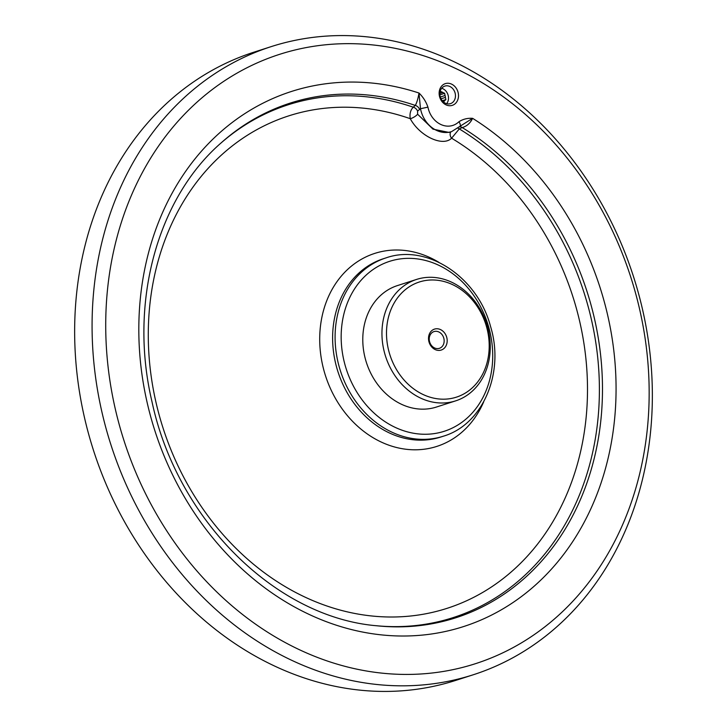 <?xml version="1.0" encoding="UTF-8"?>
<svg xmlns="http://www.w3.org/2000/svg" width="727" height="727" viewBox="0 0 727 727"><rect width="100%" height="100%" fill="white"/><g stroke="black" fill="none" stroke-linecap="round" stroke-linejoin="round"><path stroke-width="1.09" d="M423.041 394.488A60.486 50.317 -107.8 0 1 402.667 292.036A60.486 50.317 -107.8 0 1 487.844 332.239A60.486 50.317 -107.8 0 1 423.041 394.488M435.155 349.569A10.996 9.151 -107.8 0 1 431.456 330.939A10.996 9.151 -107.8 0 1 446.941 338.246A10.996 9.151 -107.8 0 1 435.155 349.569M417.58 111.113L417.607 114.203L432.983 129.152L449.013 132.423L451.64 131.587A27.49 22.873 72.2 0 1 420.488 108.732L417.58 111.113A5.498 4.362 48.1 0 0 413.29 107.205L415.299 105.415C416.871 102.625 418.107 98.49 418.997 93.029A281.049 233.821 72.2 0 0 147.454 403.894A281.049 233.821 72.2 0 0 533.981 586.353A281.049 233.821 72.2 0 0 472.595 118.328C470.314 123.136 466.861 126.216 462.227 127.57L459.273 128.915L451.594 138.203A5.498 4.407 51.4 0 1 450.84 131.841M417.607 114.203A5.498 1.572 -30.6 0 1 410.264 118.701A258.658 215.192 -107.8 0 0 155.86 401.786A258.658 215.192 -107.8 0 0 513.008 570.368A258.658 215.192 -107.8 0 0 451.594 138.203C442.834 147.072 419.743 136.258 410.264 118.701C409.483 113.821 410.491 109.986 413.29 107.205A269.353 224.089 72.2 0 0 220.554 143.41M446.024 104.852A11.414 9.496 -107.8 0 1 442.18 85.522A11.414 9.496 -107.8 0 1 458.246 93.111A11.414 9.496 -107.8 0 1 446.024 104.852M445.397 103.225A9.215 7.661 -107.8 0 1 439.835 94.237A9.215 7.661 -107.8 0 1 444.833 86.095A9.215 7.661 -107.8 0 1 454.948 92.52A9.215 7.661 -107.8 0 1 450.476 103.634A9.215 7.661 -107.8 0 1 445.397 103.225M375.659 625.656A269.353 224.089 72.2 0 0 595.368 438.472A269.353 224.089 72.2 0 0 459.273 128.915A5.498 3.708 65.8 0 0 457.983 128.243M419.633 109.504A5.498 4.344 48.7 0 0 415.299 105.415A270.335 224.907 -107.8 0 0 221.399 142.656C157.15 198.289 128.588 303.25 151.998 401.74C177.143 519.914 275.715 617.305 376.786 625.774A270.335 224.907 -107.8 0 0 598.294 438.89A270.335 224.907 -107.8 0 0 462.227 127.57A5.498 3.735 65.2 0 0 459.728 126.752M451.64 131.587L472.595 118.328C467.525 117.983 462.972 119.128 458.919 121.763A5.498 2.826 46.1 0 1 459.827 126.652L459.827 126.652A5.498 2.826 46.1 0 1 459.219 127.016M427.939 107.133L420.488 108.732L418.997 93.029C423.087 97.009 426.067 101.716 427.939 107.133A21.992 18.302 72.2 0 0 440.735 124.435A21.992 18.302 72.2 0 0 458.919 121.763M455.82 68.538A320.025 266.246 72.2 0 0 112.921 397.887A320.025 266.246 72.2 0 0 563.589 610.616A320.025 266.246 72.2 0 0 455.82 68.538M473.232 674.774L455.802 680.381A329.922 274.479 -107.8 0 1 273.988 665.759A329.922 274.479 -107.8 0 1 74.845 343.798A329.922 274.479 -107.8 0 1 253.768 52.226L271.198 46.619A329.922 274.479 72.2 0 0 92.274 338.191A329.922 274.479 72.2 0 0 291.409 660.161A329.922 274.479 72.2 0 0 473.232 674.774A329.922 274.479 72.2 0 0 652.155 383.202A329.922 274.479 72.2 0 0 453.012 61.241A329.922 274.479 72.2 0 0 271.198 46.619M420.488 398.042A63.785 53.062 -107.8 0 1 381.984 335.792A63.785 53.062 -107.8 0 1 416.58 279.422A63.785 53.062 -107.8 0 1 486.627 323.897A63.785 53.062 -107.8 0 1 455.638 400.868A63.785 53.062 -107.8 0 1 420.488 398.042M455.638 400.868L436.473 407.029A63.785 53.062 -107.8 0 1 401.322 404.203A63.785 53.062 -107.8 0 1 362.818 341.963A63.785 53.062 -107.8 0 1 397.415 285.593L416.58 279.422M434.537 347.942A8.797 7.315 -107.8 0 1 429.23 339.364A8.797 7.315 -107.8 0 1 434.001 331.585A8.797 7.315 -107.8 0 1 443.661 337.719A8.797 7.315 -107.8 0 1 439.381 348.333A8.797 7.315 -107.8 0 1 434.537 347.942M441.689 88.285A9.215 7.661 -107.8 0 1 447.977 94.764A9.215 7.661 -107.8 0 1 446.642 103.688M443.434 101.944A5.607 4.662 -107.8 0 0 444.497 100.871L445.869 99.554L445.433 97.391A5.607 4.662 -107.8 0 0 445.06 95.491L444.624 93.32L442.825 92.465L439.844 93.429M442.825 92.465A5.607 4.662 -107.8 0 0 441.244 91.72L440.189 91.229M439.871 94.846L444.624 93.32M445.06 95.491L440.298 97.018M441.244 91.72L439.989 92.129M445.433 97.391L441.016 98.808M444.497 100.871L442.861 101.398M442.252 100.717L445.869 99.554M438.808 262.283A101.371 84.341 72.2 0 0 438.59 262.156A101.371 84.341 72.2 0 0 430.611 257.885A101.371 84.341 72.2 0 0 323.37 310.992A101.371 84.341 72.2 0 0 380.957 441.916A101.371 84.341 72.2 0 0 483.691 401.84M395.079 427.322A89.257 74.254 -107.8 0 1 365.027 276.142A89.257 74.254 -107.8 0 1 490.716 335.474A89.257 74.254 -107.8 0 1 395.079 427.322M391.68 432.065A93.656 77.916 -107.8 0 1 335.147 340.672A93.656 77.916 -107.8 0 1 385.946 257.903C427.003 243.327 477.657 277.042 490.552 326.468C504.838 372.76 482.928 424.632 443.297 436.218A93.656 77.916 -107.8 0 1 391.68 432.065M443.297 436.218L440.807 437.018A93.656 77.916 -107.8 0 1 389.19 432.865A93.656 77.916 -107.8 0 1 332.666 341.472A93.656 77.916 -107.8 0 1 383.456 258.703L385.946 257.903"/></g></svg>
